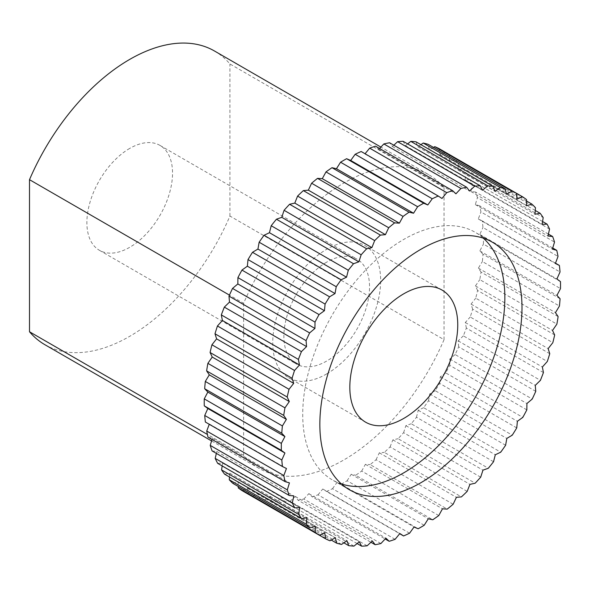<?xml version="1.0" encoding="UTF-8"?>
<svg xmlns="http://www.w3.org/2000/svg" width="590" height="590" viewBox="0 0 590 590"><rect width="100%" height="100%" fill="white"/><g stroke="black" fill="none" stroke-linecap="round" stroke-linejoin="round"><path stroke-width="0.44" stroke-dasharray="2.95 2.21" d="M424.195 525.262L347.112 480.754A197.436 113.988 -60 0 1 341.072 484.257L418.155 528.765M438.768 515.572L361.685 471.063A197.436 113.988 -60 0 1 355.674 475.275L432.758 519.783M453.142 504.244L376.059 459.735A197.436 113.988 -60 0 1 370.151 464.61L447.235 509.111M467.162 491.396L390.079 446.888A197.436 113.988 -60 0 1 384.333 452.375L461.424 496.883M480.68 477.177L403.597 432.676A197.436 113.988 -60 0 1 398.08 438.709L475.164 483.21M493.542 461.741L416.459 417.233A197.436 113.988 -60 0 1 411.23 423.753L488.314 468.261M505.608 445.258L428.524 400.75A197.436 113.988 -60 0 1 423.642 407.683L500.726 452.183M516.744 427.905L439.661 383.397A197.436 113.988 -60 0 1 435.177 390.661L512.26 435.169M526.833 409.866L449.75 365.365A197.436 113.988 -60 0 1 445.716 372.887L522.799 417.388M535.757 391.354L458.673 346.854A197.436 113.988 -60 0 1 455.133 354.546L532.217 399.054M543.427 372.563L466.343 328.062A197.436 113.988 -60 0 1 463.334 335.85L540.418 380.351M549.755 353.705L472.671 309.197A197.436 113.988 -60 0 1 470.223 316.992L547.306 361.493M554.674 334.973L477.583 290.472A197.436 113.988 -60 0 1 475.732 298.179L552.815 342.687M558.118 316.587L481.034 272.079A197.436 113.988 -60 0 1 479.788 279.623L556.872 324.131M560.065 298.739L482.981 254.231A197.436 113.988 -60 0 1 482.362 261.532L559.445 306.033M560.493 281.629L483.402 237.121A197.436 113.988 -60 0 1 483.417 244.09L560.5 288.599M555.492 263.192L482.296 220.933A197.436 113.988 -60 0 1 482.937 227.504L560.028 272.005M552.719 248.029L479.67 205.851A197.436 113.988 -60 0 1 480.939 211.943L558.022 256.444M548.405 234.09L475.562 192.03A197.436 113.988 -60 0 1 477.435 197.584L554.526 242.084M542.579 221.53L470.009 179.633A197.436 113.988 -60 0 1 472.472 184.582L549.556 229.082M535.27 210.475L463.069 168.792A197.436 113.988 -60 0 1 466.1 173.077L543.183 217.577M526.523 201.013L454.824 159.617A197.436 113.988 -60 0 1 458.386 163.201L535.469 207.702M445.362 152.22A197.436 113.988 -60 0 1 449.41 155.052L526.501 199.56M329.965 540.801L252.881 496.301A197.436 113.988 -60 0 1 248.383 494.236L319.419 535.248M341.529 544.43L264.445 499.929A197.436 113.988 -60 0 1 259.556 498.661L331.27 540.071M353.971 546.104L276.887 501.603A197.436 113.988 -60 0 1 271.651 501.146L343.867 542.837M367.142 545.802L290.059 501.301A197.436 113.988 -60 0 1 284.535 501.662L357.12 543.567M380.904 543.538L303.82 499.029A197.436 113.988 -60 0 1 298.068 500.209L370.926 542.269M395.108 539.319L318.017 494.818A197.436 113.988 -60 0 1 312.11 496.795L385.167 538.972M44.921 344.722A169.581 97.903 -60 0 0 229.923 216.043L444.041 339.67A169.581 97.903 -60 0 1 259.047 468.342A169.581 97.903 -60 0 1 243.626 455.377L207.407 434.469M214.494 51.005A169.581 97.903 -60 0 1 229.923 63.971L444.041 187.591A169.581 97.903 -60 0 0 428.62 174.625L380.919 147.087M428.62 174.625A169.581 97.903 -60 0 0 243.626 303.304L229.444 295.118M129.712 148.415A60.564 34.965 120 0 0 90.145 201.78A60.564 34.965 120 0 0 99.43 250.315A60.564 34.965 120 0 0 159.993 215.343A60.564 34.965 120 0 0 159.993 145.413A60.564 34.965 120 0 0 129.712 148.415M229.923 216.043L229.923 63.971M326.705 262.144A60.564 34.965 120 0 0 287.138 315.517A60.564 34.965 120 0 0 296.423 364.045A60.564 34.965 120 0 0 356.987 329.08A60.564 34.965 120 0 0 356.987 259.143A60.564 34.965 120 0 0 326.705 262.144M326.705 373.905A76.309 44.058 -60 0 1 288.547 377.681A76.309 44.058 -60 0 1 288.547 289.565A76.309 44.058 -60 0 1 364.856 245.506A76.309 44.058 -60 0 1 376.553 306.66A76.309 44.058 -60 0 1 326.705 373.905M341.404 483.933A142.928 82.519 -60 0 1 332.325 479.884A142.928 82.519 -60 0 1 332.325 314.839A142.928 82.519 -60 0 1 475.252 232.32A142.928 82.519 -60 0 1 483.306 238.154M409.585 533.205L332.502 488.704A197.436 113.988 -60 0 1 326.491 491.455L399.688 533.714M444.041 339.67L444.041 187.591M243.626 303.304L243.626 455.377M347.112 480.754L351.212 474.249L355.674 475.275M332.502 488.704L336.956 482.509L341.072 484.257M318.017 494.818L322.774 488.999L326.491 491.455M303.82 499.029L308.828 493.66L312.11 496.795M290.059 501.301L295.266 496.441L298.068 500.209M276.887 501.603L282.234 497.296L284.535 501.662M264.445 499.929L269.873 496.227L271.651 501.146M252.881 496.301L258.324 493.24L259.556 498.661M242.306 490.755L247.712 488.38L248.383 494.236M232.844 483.358L238.154 481.683L238.235 486.462M224.598 474.183L229.761 473.232L229.488 477M217.666 463.334L222.607 463.121L222.179 465.945M212.105 450.937L216.788 451.461L216.346 453.386M207.997 437.124L212.356 438.37L212.031 439.447M205.372 422.034L209.266 424.284M365.062 153.761L361.176 151.512M379.591 148.503L378.839 149.307L375.557 146.18M393.825 145.206L392.402 146.534L389.599 142.765M407.638 143.908L405.441 145.678L403.132 141.305M420.891 144.639L417.794 146.748L416.016 141.821M433.48 147.412L429.343 149.727L428.119 144.307M445.339 152.227L439.956 154.595L439.285 148.739M454.824 159.617L449.514 161.291L449.41 155.052M463.069 168.792L457.914 169.736L458.386 163.201M470.009 179.633L465.06 179.847L466.1 173.077M475.562 192.03L470.879 191.514L472.472 184.582M479.67 205.851L475.311 204.597L477.435 197.584M482.296 220.933L478.298 218.971L480.939 211.943M483.402 237.121L479.818 234.459L482.937 227.504M482.981 254.231L479.84 250.905L483.417 244.09M481.034 272.079L478.379 268.126L482.362 261.532M477.583 290.472L475.444 285.921L479.788 279.623M472.671 309.197L471.063 304.116L475.732 298.179M466.343 328.062L465.289 322.501L470.223 316.992M458.673 346.854L458.179 340.873L463.334 335.85M449.75 365.365L449.823 359.03L455.133 354.546M439.661 383.397L440.302 376.781L445.716 372.887M428.524 400.75L429.726 393.921L435.177 390.661M416.459 417.233L418.214 410.271L423.642 407.683M403.597 432.676L405.883 425.641L411.23 423.753M390.079 446.888L392.874 439.875L398.08 438.709M376.059 459.735L379.318 452.818L384.333 452.375M361.685 471.063L365.387 464.315L370.151 464.61M336.956 482.509L414.04 527.01M322.774 488.999L399.858 533.508M308.828 493.66L385.912 538.169M295.266 496.441L372.349 540.942M282.234 497.296L359.317 541.797M269.873 496.227L346.957 540.728M258.324 493.24L335.408 537.748M247.712 488.38L324.802 532.881M238.154 481.683L315.244 526.184M229.761 473.232L306.844 517.74M222.607 463.121L299.691 507.629M216.788 451.461L293.872 495.961M212.356 438.37L289.439 482.878M209.369 424.003L286.452 468.504M364.893 153.968L441.976 198.476M378.839 149.307L455.923 193.815M392.402 146.534L469.493 191.042M405.441 145.678L482.524 190.179M417.794 146.748L494.877 191.249M429.343 149.727L506.426 194.235M439.956 154.595L517.039 199.103M449.514 161.291L526.597 205.792M457.914 169.736L534.997 214.244M465.06 179.847L542.144 224.355M470.879 191.514L547.97 236.015M475.311 204.597L552.395 249.105M478.298 218.971L555.389 263.472M479.818 234.459L556.901 278.967M479.84 250.905L556.931 295.406M478.379 268.126L555.463 312.626M475.444 285.921L552.528 330.43M471.063 304.116L548.147 348.624M465.289 322.501L542.372 367.002M458.179 340.873L535.27 385.373M449.823 359.03L526.907 403.538M440.302 376.781L517.393 421.282M429.726 393.921L506.817 438.422M418.214 410.271L495.298 454.772M405.883 425.641L482.967 470.149M392.874 439.875L469.957 484.383M379.318 452.818L456.409 497.318M365.387 464.315L442.471 508.816M351.212 474.249L428.296 518.75M259.047 468.342L211.581 440.937M441.947 290.014L364.856 245.506M365.63 422.189L288.547 377.681M492.385 242.21L475.252 232.32M349.457 489.774L332.325 479.884M99.43 250.315L296.423 364.045M159.993 145.413L356.987 259.143"/><path stroke-width="0.89" d="M424.195 525.262A197.436 113.988 -60 0 1 418.155 528.765L414.04 527.01L409.585 533.205A197.436 113.988 -60 0 1 403.575 535.963L399.858 533.508L395.108 539.319A197.436 113.988 -60 0 1 389.194 541.296L385.912 538.169L380.904 543.538A197.436 113.988 -60 0 1 375.159 544.71L372.349 540.942L367.142 545.802A197.436 113.988 -60 0 1 361.618 546.17L359.317 541.797L353.971 546.104A197.436 113.988 -60 0 1 348.734 545.654L346.957 540.728L341.529 544.43A197.436 113.988 -60 0 1 336.639 543.169L335.408 537.748L329.965 540.801A197.436 113.988 -60 0 1 325.466 538.736L324.802 532.881L319.389 535.255A197.436 113.988 -60 0 1 315.34 532.423L315.244 526.184L309.927 527.858A197.436 113.988 -60 0 1 306.372 524.274L306.844 517.74L301.682 518.684A197.436 113.988 -60 0 1 298.658 514.399L299.691 507.629L294.749 507.843A197.436 113.988 -60 0 1 292.279 502.901L293.872 495.961L289.189 495.445A197.436 113.988 -60 0 1 287.315 489.892L289.439 482.878L285.081 481.624A197.436 113.988 -60 0 1 283.812 475.533L286.452 468.504L282.455 466.543A197.436 113.988 -60 0 1 281.814 459.971L284.933 453.017L281.349 450.354A197.436 113.988 -60 0 1 281.334 443.385L284.911 436.571L281.769 433.244A197.436 113.988 -60 0 1 282.389 425.943L286.371 419.357L283.716 415.397A197.436 113.988 -60 0 1 284.963 407.852L289.314 401.554L287.168 397.004A197.436 113.988 -60 0 1 289.026 389.297L293.695 383.36L292.08 378.279A197.436 113.988 -60 0 1 294.528 370.491L299.469 364.974L298.407 359.413A197.436 113.988 -60 0 1 301.424 351.625L306.571 346.603L306.077 340.622A197.436 113.988 -60 0 1 309.617 332.93L314.927 328.446L315.008 322.111A197.436 113.988 -60 0 1 319.043 314.588L324.448 310.701L325.09 304.079A197.436 113.988 -60 0 1 329.574 296.814L335.024 293.555L336.234 286.725A197.436 113.988 -60 0 1 341.108 279.793L346.536 277.204L348.299 270.242A197.436 113.988 -60 0 1 353.521 263.723L358.868 261.835L361.154 254.799A197.436 113.988 -60 0 1 366.67 248.766L371.884 247.601L374.672 240.587A197.436 113.988 -60 0 1 380.417 235.1L385.432 234.658L388.692 227.74A197.436 113.988 -60 0 1 394.607 222.865L399.371 223.16L403.073 216.412A197.436 113.988 -60 0 1 409.077 212.201L413.546 213.226L417.639 206.721A197.436 113.988 -60 0 1 423.686 203.218L427.794 204.966L432.249 198.771A197.436 113.988 -60 0 1 438.259 196.02L441.976 198.476L446.733 192.657A197.436 113.988 -60 0 1 452.648 190.681L455.923 193.815L460.93 188.446A197.436 113.988 -60 0 1 466.683 187.266L469.493 191.042L474.692 186.175A197.436 113.988 -60 0 1 480.216 185.813L482.524 190.179L487.864 185.872A197.436 113.988 -60 0 1 493.107 186.329L494.877 191.249L500.305 187.546A197.436 113.988 -60 0 1 505.202 188.815L506.426 194.235L511.877 191.175A197.436 113.988 -60 0 1 516.375 193.24L517.039 199.103L522.445 196.721A197.436 113.988 -60 0 1 526.501 199.56L526.597 205.792L531.907 204.118A197.436 113.988 -60 0 1 535.469 207.702L534.997 214.244L540.152 213.292A197.436 113.988 -60 0 1 543.183 217.577L542.144 224.355L547.092 224.141A197.436 113.988 -60 0 1 549.556 229.082L547.97 236.015L552.646 236.538A197.436 113.988 -60 0 1 554.526 242.084L552.395 249.105L556.761 250.359A197.436 113.988 -60 0 1 558.022 256.444L555.389 263.472L559.379 265.441A197.436 113.988 -60 0 1 560.028 272.005L556.901 278.967L560.493 281.629A197.436 113.988 -60 0 1 560.5 288.599L556.931 295.406L560.065 298.739A197.436 113.988 -60 0 1 559.445 306.033L555.463 312.626L558.118 316.587A197.436 113.988 -60 0 1 556.872 324.131L552.528 330.43L554.674 334.973A197.436 113.988 -60 0 1 552.815 342.687L548.147 348.624L549.755 353.705A197.436 113.988 -60 0 1 547.306 361.493L542.372 367.002L543.427 372.563A197.436 113.988 -60 0 1 540.418 380.351L535.27 385.373L535.757 391.354A197.436 113.988 -60 0 1 532.217 399.054L526.907 403.538L526.833 409.866A197.436 113.988 -60 0 1 522.799 417.388L517.393 421.282L516.744 427.905A197.436 113.988 -60 0 1 512.26 435.169L506.817 438.422L505.608 445.258A197.436 113.988 -60 0 1 500.726 452.183L495.298 454.772L493.542 461.741A197.436 113.988 -60 0 1 488.314 468.261L482.967 470.149L480.68 477.177A197.436 113.988 -60 0 1 475.164 483.21L469.957 484.383L467.162 491.396A197.436 113.988 -60 0 1 461.424 496.883L456.409 497.318L453.142 504.244A197.436 113.988 -60 0 1 447.235 509.111L442.471 508.816L438.768 515.572A197.436 113.988 -60 0 1 432.758 519.783L428.296 518.75L424.195 525.262M555.492 263.192L559.379 265.441M552.719 248.029L556.761 250.359M548.405 234.09L552.646 236.538M542.579 221.53L547.092 224.141M535.27 210.475L540.152 213.292M526.523 201.013L531.907 204.118M445.339 152.227L522.445 196.721M511.877 191.175L434.793 146.674A197.436 113.988 -60 0 1 439.285 148.739L516.375 193.24M500.305 187.546L423.222 143.046A197.436 113.988 -60 0 1 428.119 144.307L505.202 188.815M487.864 185.872L410.78 141.371A197.436 113.988 -60 0 1 416.016 141.821L493.107 186.329M474.692 186.175L397.608 141.674A197.436 113.988 -60 0 1 403.132 141.305L480.216 185.813M460.93 188.446L383.847 143.938A197.436 113.988 -60 0 1 389.599 142.765L466.683 187.266M446.733 192.657L369.65 148.156A197.436 113.988 -60 0 1 375.557 146.18L452.648 190.681M432.249 198.771L355.165 154.27A197.436 113.988 -60 0 1 361.176 151.512L438.259 196.02M417.639 206.721L340.555 162.213A197.436 113.988 -60 0 1 346.603 158.71L423.686 203.218M403.073 216.412L325.99 171.904A197.436 113.988 -60 0 1 331.993 167.693L409.077 212.201M388.692 227.74L311.608 183.232A197.436 113.988 -60 0 1 317.516 178.364L394.607 222.865M374.672 240.587L297.589 196.079A197.436 113.988 -60 0 1 303.334 190.6L380.417 235.1M361.154 254.799L284.07 210.298A197.436 113.988 -60 0 1 289.587 204.265L366.67 248.766M348.299 270.242L271.208 225.734A197.436 113.988 -60 0 1 276.437 219.215L353.521 263.723M336.234 286.725L259.143 242.217A197.436 113.988 -60 0 1 264.025 235.292L341.108 279.793M325.09 304.079L248.006 259.578A197.436 113.988 -60 0 1 252.491 252.306L329.574 296.814M315.008 322.111L237.918 277.61A197.436 113.988 -60 0 1 241.952 270.087L319.043 314.588M306.077 340.622L228.994 296.121A197.436 113.988 -60 0 1 232.534 288.421L309.617 332.93M298.407 359.413L221.324 314.913A197.436 113.988 -60 0 1 224.333 307.125L301.424 351.625M292.08 378.279L214.996 333.778A197.436 113.988 -60 0 1 217.445 325.982L294.528 370.491M287.168 397.004L210.084 352.503A197.436 113.988 -60 0 1 211.935 344.789L289.026 389.297M283.716 415.397L206.633 370.889A197.436 113.988 -60 0 1 207.879 363.344L284.963 407.852M281.769 433.244L204.686 388.736A197.436 113.988 -60 0 1 205.305 381.442L282.389 425.943M281.349 450.354L204.265 405.846A197.436 113.988 -60 0 1 204.251 398.877L281.334 443.385M282.455 466.543L205.372 422.034A197.436 113.988 -60 0 1 204.73 415.471L281.814 459.971M285.081 481.624L207.997 437.124A197.436 113.988 -60 0 1 206.729 431.032L283.812 475.533M289.189 495.445L212.105 450.937A197.436 113.988 -60 0 1 210.232 445.391L287.315 489.892M294.749 507.843L217.666 463.334A197.436 113.988 -60 0 1 215.195 458.393L292.279 502.901M301.682 518.684L224.598 474.183A197.436 113.988 -60 0 1 221.567 469.898L298.658 514.399M309.927 527.858L232.844 483.358A197.436 113.988 -60 0 1 229.281 479.773L306.372 524.274M319.389 535.255L242.306 490.755A197.436 113.988 -60 0 1 238.257 487.915L315.34 532.423M319.419 535.248L325.466 538.736M331.27 540.071L336.639 543.169M343.867 542.837L348.734 545.654M357.12 543.567L361.618 546.17M370.926 542.269L375.159 544.71M385.167 538.972L389.194 541.296M207.407 434.469L29.5 331.757A169.581 97.903 -60 0 0 44.921 344.722L211.581 440.937M229.444 295.118L29.5 179.677A169.581 97.903 -60 0 1 214.494 51.005L380.919 147.087M29.5 179.677L29.5 331.757M403.789 418.406A76.309 44.058 -60 0 1 365.63 422.189A76.309 44.058 -60 0 1 365.63 334.073A76.309 44.058 -60 0 1 441.947 290.014A76.309 44.058 -60 0 1 453.644 351.161A76.309 44.058 -60 0 1 403.789 418.406M483.306 238.154A142.928 82.519 -60 0 1 494.671 354.679A142.928 82.519 -60 0 1 403.789 472.804A142.928 82.519 -60 0 1 341.404 483.933M420.921 482.694A142.928 82.519 -60 0 1 349.457 489.774A142.928 82.519 -60 0 1 349.45 324.729A142.928 82.519 -60 0 1 492.385 242.21A142.928 82.519 -60 0 1 514.296 356.744A142.928 82.519 -60 0 1 420.921 482.694M399.688 533.714L403.575 535.963M238.235 486.462L238.257 487.915M229.488 477L229.281 479.773M222.179 465.945L221.567 469.898M216.346 453.386L215.195 458.393M212.031 439.447L210.232 445.391M209.266 424.284L206.729 431.032M204.265 405.846L207.85 408.509L204.73 415.471M204.686 388.736L207.828 392.07L204.251 398.877M206.633 370.889L209.288 374.849L205.305 381.442M210.084 352.503L212.23 357.046L207.879 363.344M214.996 333.778L216.604 338.852L211.935 344.789M221.324 314.913L222.378 320.473L217.445 325.982M228.994 296.121L229.488 302.102L224.333 307.125M237.918 277.61L237.844 283.945L232.534 288.421M248.006 259.578L247.365 266.193L241.952 270.087M259.143 242.217L257.941 249.054L252.491 252.306M271.208 225.734L269.453 232.703L264.025 235.292M284.07 210.298L281.784 217.327L276.437 219.215M297.589 196.079L294.801 203.093L289.587 204.265M311.608 183.232L308.349 190.157L303.334 190.6M325.99 171.904L322.288 178.659L317.516 178.364M340.555 162.213L336.455 168.725L331.993 167.693M355.165 154.27L350.711 160.465L346.603 158.71M369.65 148.156L365.062 153.761M383.847 143.938L379.591 148.503M397.608 141.674L393.825 145.206M410.78 141.371L407.638 143.908M423.222 143.046L420.891 144.639M434.793 146.674L433.48 147.412M207.85 408.509L284.933 453.017M207.828 392.07L284.911 436.571M209.288 374.849L286.371 419.357M212.23 357.046L289.314 401.554M216.604 338.852L293.695 383.36M222.378 320.473L299.469 364.974M229.488 302.102L306.571 346.603M237.844 283.945L314.927 328.446M247.365 266.193L324.448 310.701M257.941 249.054L335.024 293.555M269.453 232.703L346.536 277.204M281.784 217.327L358.868 261.835M294.801 203.093L371.884 247.601M308.349 190.157L385.432 234.658M322.288 178.659L399.371 223.16M336.455 168.725L413.546 213.226M350.711 160.465L427.794 204.966"/></g></svg>
